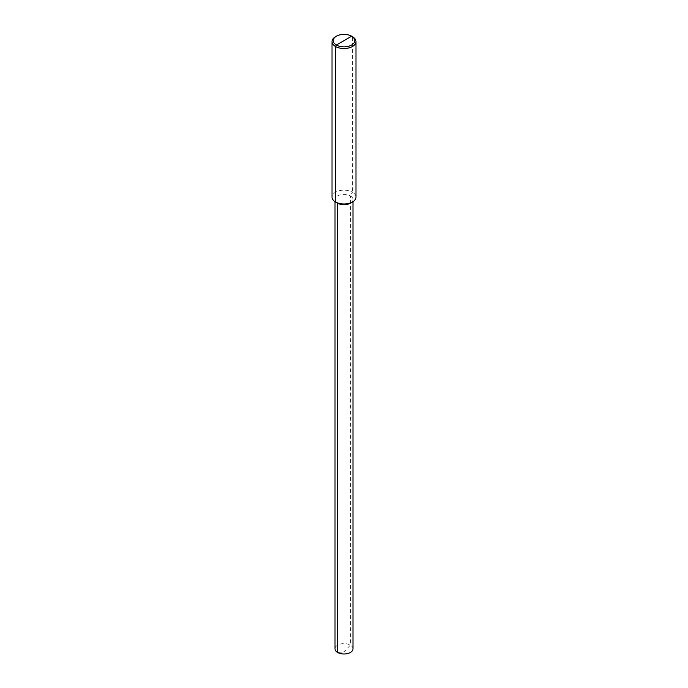 <?xml version="1.0" encoding="UTF-8"?>
<svg xmlns="http://www.w3.org/2000/svg" width="688" height="688" viewBox="0 0 688 688"><rect width="100%" height="100%" fill="white"/><g stroke="black" fill="none" stroke-linecap="round" stroke-linejoin="round"><path stroke-width="0.52" stroke-dasharray="3.44 2.58" d="M350.355 203.209A8.987 5.186 0 0 0 352.987 199.546A8.987 5.186 0 0 0 350.355 195.874L352.471 192.21A11.98 6.914 0 0 0 339.416 190.705A11.98 6.914 0 0 0 332.02 197.095M344 651.846L337.645 652.473L344 651.846L350.355 645.138L350.355 195.874A8.987 5.186 0 0 0 340.56 194.747A8.987 5.186 0 0 0 335.013 199.546A8.987 5.186 0 0 0 337.645 203.209M352.987 648.81A8.987 5.186 180 0 0 350.355 645.138A8.987 5.186 0 0 0 340.56 644.02A8.987 5.186 0 0 0 335.013 648.81M335.529 36.713A11.98 6.914 0 0 1 352.471 36.713L352.471 192.21A11.98 6.914 180 0 1 355.98 197.095M335.013 201.67L335.013 199.546M352.987 201.67L352.987 199.546"/><path stroke-width="1.03" d="M352.987 201.67L352.987 648.81A8.987 5.186 180 0 1 347.44 653.6A8.987 5.186 180 0 1 337.645 652.473L337.645 203.209L335.529 201.988L337.645 203.209A8.987 5.186 0 0 0 350.355 203.209L352.471 201.988A11.98 6.914 180 0 1 335.529 201.988L337.645 203.209L337.645 652.473A8.987 5.186 0 0 1 335.013 648.81L335.013 201.67M336.38 36.223L335.529 36.713A11.98 6.914 0 0 0 332.02 41.598L332.02 197.095A11.98 6.914 0 0 0 335.529 201.988L335.529 46.492A11.98 6.914 0 0 0 348.584 47.988A11.98 6.914 0 0 0 355.98 41.598A11.98 6.914 0 0 0 352.471 36.713L351.62 36.223A10.776 6.226 0 0 0 336.38 36.223A10.776 6.226 0 0 0 336.38 45.021A10.776 6.226 0 0 0 351.62 45.021A10.776 6.226 0 0 0 351.62 36.223L336.38 45.021L335.529 46.492L335.529 201.988L337.645 203.209M355.98 41.598L355.98 197.095A11.98 6.914 180 0 1 352.471 201.988M332.02 41.598A11.98 6.914 0 0 0 335.529 46.492L336.38 45.021L344 40.626"/></g></svg>

